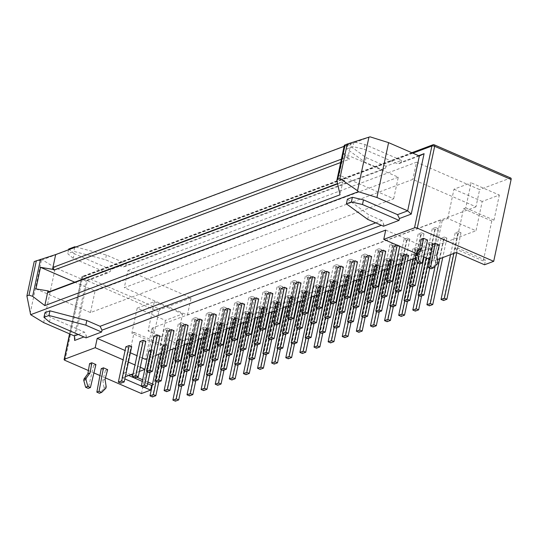 <?xml version="1.0" encoding="UTF-8"?>
<svg xmlns="http://www.w3.org/2000/svg" width="538" height="538" viewBox="0 0 538 538"><rect width="100%" height="100%" fill="white"/><g stroke="black" fill="none" stroke-linecap="round" stroke-linejoin="round"><path stroke-width="0.4" stroke-dasharray="2.69 2.02" d="M281.105 288.516L283.6 289.599L286.936 288.348M309.337 277.924L311.825 279.007L315.16 277.756M348.711 275.954L349.666 275.597L352.155 276.68L347.602 298.086M346.331 276.848L348.819 277.931L352.155 276.68M379.902 251.434L382.39 252.517L385.726 251.266M365.786 256.734L368.281 257.816L371.61 256.565M337.561 267.325L340.05 268.408L343.385 267.157M391.052 260.062L392 259.706L394.495 260.789L389.942 282.194M388.671 260.957L391.16 262.04L394.495 260.789M396.856 245.072L397.347 244.884L399.842 245.967L399.761 246.33M394.011 246.142L396.506 247.218L399.842 245.967M292.262 297.144L293.21 296.788L295.705 297.87L291.152 319.276M289.874 298.039L292.369 299.121L295.705 297.87M249.921 313.035L250.869 312.679L253.364 313.762L248.812 335.167M247.534 313.93L250.029 315.012L253.364 313.762M264.037 307.736L264.985 307.38L267.473 308.462L262.927 329.875M261.65 308.63L264.145 309.713L267.473 308.462M151.131 350.117L152.079 349.761L154.567 350.843L150.021 372.256M148.744 351.011L151.239 352.094L154.567 350.843M193.465 334.226L194.42 333.869L196.908 334.952L192.362 356.358M191.084 335.12L193.572 336.203L196.908 334.952M221.696 323.634L222.645 323.277L225.133 324.353L220.587 345.766M219.309 324.528L221.804 325.611L225.133 324.353M125.858 346.795L128.353 347.878L131.689 346.62M210.54 315.006L213.035 316.088L216.363 314.838M182.315 325.604L184.803 326.687L188.139 325.429M154.09 336.196L156.578 337.279L159.914 336.028M238.764 304.414L241.259 305.497L244.595 304.246M266.996 293.815L269.484 294.898L272.82 293.647M142.261 357.958L136.961 355.658M130.371 352.8L125.072 350.5M385.726 230.082L433.951 251.017L415.262 258.032M407.441 260.97L401.153 263.331M395.712 265.368L387.037 268.63M381.603 270.668L372.928 273.929M367.488 275.967L358.812 279.222M353.372 281.266L344.697 284.521M339.263 286.559L330.588 289.821M325.147 291.858L316.472 295.12M311.038 297.158L302.356 300.412M296.922 302.457L288.247 305.712M282.806 307.749L274.131 311.011M268.697 313.049L260.015 316.304M254.582 318.348L245.906 321.603M240.466 323.647L231.791 326.902M226.357 328.94L217.682 332.202M212.241 334.239L203.566 337.494M198.132 339.539L189.45 342.793M184.016 344.838L175.341 348.093M169.9 350.13L161.225 353.392M155.791 355.43L147.109 358.685M252.88 299.115L255.375 300.197L258.704 298.946M224.655 309.706L227.144 310.789L230.479 309.538M168.199 330.897L170.694 331.98L174.03 330.729M196.424 320.305L198.919 321.388L202.254 320.137M139.974 341.495L142.469 342.578L145.798 341.327M207.581 328.926L208.529 328.57L211.024 329.653L206.471 351.065M205.193 329.821L207.688 330.904L211.024 329.653M179.356 339.525L180.304 339.169L182.799 340.251L178.246 361.657M176.968 340.419L179.463 341.502L182.799 340.251M165.24 344.824L166.188 344.468L168.683 345.544L164.13 366.956M162.859 345.719L165.348 346.802L168.683 345.544M278.146 302.443L279.094 302.087L281.589 303.17L277.036 324.575M275.765 303.338L278.254 304.421L281.589 303.17M235.805 318.335L236.754 317.978L239.249 319.061L234.696 340.467M233.425 319.229L235.913 320.312L239.249 319.061M306.371 291.845L307.326 291.488L309.814 292.571L305.268 313.977M303.99 292.739L306.485 293.822L309.814 292.571M422.72 250.19L419.391 251.441L416.896 250.358L420.232 249.107L422.72 250.19L419.815 263.869M402.78 255.658L405.275 256.74L408.611 255.489M376.943 265.355L377.891 264.999L380.379 266.081L375.833 287.494M374.556 266.256L377.051 267.332L380.379 266.081M351.67 262.033L354.165 263.116L357.501 261.865M334.602 281.253L335.551 280.897L338.046 281.979L333.493 303.385M332.215 282.147L334.71 283.23L338.046 281.979M320.487 286.546L321.435 286.189L323.93 287.272L319.377 308.684M318.106 287.44L320.594 288.523L323.93 287.272M362.827 270.654L363.775 270.298L366.27 271.381L361.718 292.786M360.44 271.549L362.935 272.631L366.27 271.381M323.446 272.625L325.941 273.707L329.269 272.457M295.221 283.223L297.709 284.306L301.045 283.055M344.824 180.788L343.163 180.069L342.773 181.925L344.824 180.788L337.319 183.606M35.932 288.893L90.478 312.578L393.688 198.764L339.142 175.079L343.163 180.069M407.394 238.078L404.058 239.329L406.553 240.412L409.882 239.161L407.394 238.078L396.076 291.334M365.053 253.97L361.718 255.22L364.213 256.303L367.548 255.052L365.053 253.97L353.735 307.225M393.278 243.378L389.942 244.629L392.437 245.711L395.773 244.454L393.278 243.378L381.96 296.633M444.388 237.002L441.052 238.253L443.547 239.336L446.883 238.085L444.388 237.002L439.775 258.697M359.707 268.785L356.378 270.036L358.866 271.118L362.202 269.868L359.707 268.785L348.389 322.047M387.938 258.193L384.603 259.444L387.091 260.526L390.427 259.276L387.938 258.193L376.613 311.448M458.504 231.703L455.168 232.954L457.663 234.037L460.992 232.786L458.504 231.703L453.89 253.405M435.619 227.48L432.283 228.731L434.778 229.813L438.114 228.563L435.619 227.48L428.92 258.986M232.692 316.465L229.356 317.716L231.851 318.799L235.18 317.548L232.692 316.465L221.367 369.72M246.801 311.166L243.472 312.417L245.96 313.499L249.296 312.248L246.801 311.166L235.483 364.428M289.141 295.275L285.806 296.525L288.301 297.608L291.636 296.357L289.141 295.275L277.823 348.53M331.482 279.383L328.146 280.634L330.641 281.717L333.977 280.466L331.482 279.383L320.164 332.639M317.366 284.683L314.037 285.934L316.526 287.016L319.861 285.759L317.366 284.683L306.048 337.938M167.466 328.133L164.13 329.39L166.625 330.466L169.961 329.216L167.466 328.133L156.148 381.395M181.582 322.84L178.246 324.091L180.741 325.174L184.07 323.923L181.582 322.84L170.257 376.096M238.031 301.65L234.702 302.901L237.191 303.983L240.526 302.733L238.031 301.65L226.713 354.905M252.147 296.351L248.812 297.601L251.307 298.684L254.642 297.433L252.147 296.351L240.829 349.606M280.372 285.759L277.036 287.01L279.531 288.086L282.867 286.835L280.372 285.759L269.054 339.014M322.713 269.861L319.377 271.112L321.872 272.194L325.208 270.944L322.713 269.861L311.394 323.123M336.828 264.568L333.493 265.819L335.988 266.902L339.317 265.644L336.828 264.568L325.503 317.824M433.951 251.017L440.575 219.874L442.196 220.573L447.75 218.489L475.995 230.755L482.223 201.468L499.338 195.045L471.086 182.779L465.753 207.883L463.527 208.717L455.034 248.697L457.253 247.863L456.264 252.51M440.575 219.874L152.032 328.18L145.408 359.33M144.836 369.411L153.646 328.886L152.032 328.18M153.646 328.886L148.091 330.971L176.336 343.231L475.995 230.755M308.597 275.16L305.268 276.411L307.756 277.494L311.092 276.243L308.597 275.16L297.279 328.415M294.488 280.459L291.152 281.71L293.647 282.793L296.976 281.542L294.488 280.459L283.17 333.715M266.263 291.051L262.927 292.302L265.416 293.385L268.751 292.134L266.263 291.051L254.938 344.313M223.922 306.942L220.587 308.2L223.082 309.276L226.411 308.025L223.922 306.942L212.597 360.204M209.807 312.242L206.471 313.493L208.966 314.575L212.302 313.324L209.807 312.242L198.488 365.504M195.691 317.541L192.362 318.792L194.85 319.875L198.186 318.624L195.691 317.541L184.373 370.796M345.598 274.084L342.262 275.335L344.757 276.418L348.086 275.167L345.598 274.084L334.273 327.339M303.257 289.975L299.922 291.226L302.417 292.309L305.745 291.058L303.257 289.975L291.939 343.237M190.351 332.356L187.016 333.607L189.511 334.69L192.839 333.439L190.351 332.356L179.026 385.618M260.917 305.873L257.581 307.124L260.076 308.2L263.412 306.949L260.917 305.873L249.598 359.128M275.032 300.574L271.697 301.825L274.185 302.907L277.521 301.657L275.032 300.574L263.707 353.829M218.576 321.764L215.24 323.015L217.735 324.098L221.071 322.847L218.576 321.764L207.258 375.02M204.46 327.057L201.131 328.315L203.62 329.39L206.955 328.14L204.46 327.057L193.142 380.319M402.047 252.894L398.719 254.144L401.207 255.227L404.542 253.976L402.047 252.894L390.729 306.149M416.163 247.594L412.828 248.845L415.323 249.928L418.651 248.677L416.163 247.594L404.845 300.856M373.823 263.492L370.487 264.743L372.982 265.826L376.318 264.568L373.823 263.492L362.504 316.748M430.279 242.302L426.943 243.553L429.432 244.635L432.767 243.378L430.279 242.302L418.954 295.557M421.503 232.779L418.174 234.03L420.662 235.113L423.998 233.862L421.503 232.779L410.185 286.034M379.169 248.67L375.833 249.921L378.322 251.004L381.657 249.753L379.169 248.67L367.844 301.932M350.937 259.269L347.609 260.52L350.097 261.603L353.432 260.352L350.937 259.269L339.619 312.524M393.688 198.764L398.275 177.19L343.728 153.512L339.142 175.079M347.75 158.495L349.411 159.221L348.147 156.639L347.75 158.495L343.728 153.512M340.668 162.496L349.411 159.221M398.275 177.19L95.058 291.004L74.721 282.174M442.196 220.573L433.594 261.017L437.434 259.578M447.75 218.489L453.978 189.201L471.086 182.779M463.527 208.717L491.779 220.977L493.998 220.143L499.338 195.045M493.998 220.143L465.753 207.883M484.516 264.77L485.505 260.123L457.253 247.863M137.203 308.106L131.871 333.21L160.116 345.47L165.448 320.372L137.203 308.106L154.319 301.683L148.091 330.971M147.587 383.702L142.288 381.402M128.656 375.484L123.37 373.19L122.382 377.837L124.829 378.9M141.299 386.049L144.123 387.273M123.37 373.19L125.596 372.357L134.09 332.376L131.871 333.21M139.396 371.449L133.101 373.809M125.287 376.748L122.382 377.837M341.374 159.181L348.147 156.639L350.884 143.774L344.112 146.316M337.4 183.942L342.773 181.925L340.036 194.79M140.29 367.259L134.984 364.959M128.4 362.094L123.094 359.794M433.594 261.017L430.03 259.471M423.608 256.68L416.372 253.539M475.975 206.807L187.426 315.113L124.291 287.702L412.834 179.396L475.975 206.807L479.627 189.605L416.493 162.194L412.834 179.396M187.426 315.113L191.084 297.918L127.943 270.506L124.291 287.702M127.943 270.506L416.493 162.194M101.231 368.658L105.428 370.474L107.647 369.64M89.584 363.601L93.686 365.383L95.912 364.549M88.407 370.534L93.915 372.921M99.947 375.537L105.435 377.925M141.433 393.554L158.824 311.737A2.038 0.935 113.5 0 1 160.331 309.458L83.901 276.276L433.951 144.883L510.387 178.065L479.627 189.605M510.387 178.065A2.038 0.935 113.5 0 1 510.797 178.051M491.779 220.977L483.279 260.957L485.505 260.123M176.336 343.231L182.564 313.943L165.448 320.372M160.116 345.47L162.335 344.636L153.841 384.616L152.516 384.045M152.267 385.208L153.841 384.616M191.084 297.918L160.331 309.458M90.478 312.578L95.058 291.004M383.48 226.222L383.876 224.359L381.368 225.301M86.046 337.864L86.443 336.008L83.935 336.949M74.634 340.44L87.479 280.009L110.398 271.401L107.311 273.109L73.255 258.321L67.721 253.674L73.834 251.381L105.428 259.699L122.872 267.272L125.959 265.564L385.611 168.098L382.525 169.806L365.08 162.234L346.822 148.912L352.935 146.618L364.018 149.181L398.08 163.969L401.166 162.261L418.658 155.697M75.858 247.003L106.416 255.046L126.349 263.701L110.794 269.545L110.398 271.401M126.349 263.701L125.959 265.564M386.002 166.242L366.062 157.587L347.81 144.265L353.923 141.971L365.006 144.534L401.563 160.398L386.002 166.242L385.611 168.098M401.563 160.398L401.166 162.261M375.706 222.846L381.973 220.493L383.876 224.359M347.387 199.174L368.685 214.723L381.973 220.493M78.266 334.488L84.54 332.134L86.443 336.008M44.95 312.699L50.478 317.346L84.54 332.134M419.337 155.986L398.08 163.969M382.525 169.806L122.872 267.272M107.311 273.109L86.06 281.085L55.32 267.742L42.307 259.854L370.043 136.834M30.101 313.647L41.487 260.076L42.307 259.854M43.665 322.598L55.32 267.742M34.21 261.542L41.487 260.076M87.479 280.009L86.06 281.085L74.399 335.941M345.093 144.85L350.884 143.774M432.895 244.165L437.091 245.98L439.311 245.146M421.247 239.107L425.35 240.889L427.575 240.056M366.062 157.587L365.08 162.234M347.81 144.265L346.822 148.912M353.923 141.971L352.935 146.618M365.006 144.534L364.018 149.181M106.416 255.046L105.428 259.699M110.794 269.545L74.237 253.674L73.255 258.321M74.237 253.674L68.709 249.027M68.561 249.746L67.721 253.674M74.668 247.453L73.834 251.381M49.489 322L50.478 317.346M367.696 219.369L368.685 214.723M453.978 189.201L482.223 201.468M154.319 301.683L182.564 313.943M269.484 294.898L261.979 330.231M255.375 300.197L247.863 335.524M241.259 305.497L233.748 340.823M227.144 310.789L219.639 346.122M156.578 337.279L149.073 372.612M170.694 331.98L163.182 367.313M184.803 326.687L177.298 362.013M198.919 321.388L191.407 356.714M213.035 316.088L205.523 351.422M333.493 265.819L328.2 290.715M335.988 266.902L321.852 333.372M339.317 265.644L328.146 318.2M305.268 276.411L299.975 301.307M307.756 277.494L293.627 343.97M311.092 276.243L299.922 328.799M142.469 342.578L134.957 377.905M128.353 347.878L120.842 383.204M319.377 271.112L314.084 296.014M321.872 272.194L307.743 338.671M325.208 270.944L314.037 323.499M291.152 281.71L285.86 306.606M293.647 282.793L279.518 349.27M296.976 281.542L285.806 334.091M277.036 287.01L271.751 311.906M279.531 288.086L265.402 354.562M282.867 286.835L271.697 339.391M262.927 292.302L257.635 317.205M265.416 293.385L251.286 359.861M268.751 292.134L257.581 344.69M248.812 297.601L243.519 322.497M251.307 298.684L237.177 365.161M254.642 297.433L243.465 349.989M220.587 308.2L215.294 333.096M223.082 309.276L208.946 375.753M226.411 308.025L215.24 360.581M234.702 302.901L229.41 327.797M237.191 303.983L223.062 370.46M240.526 302.733L229.356 355.282M206.471 313.493L201.178 338.395M208.966 314.575L194.837 381.052M212.302 313.324L201.131 365.88M178.246 324.091L172.954 348.987M180.741 325.174L166.612 391.651M184.07 323.923L172.9 376.472M192.362 318.792L187.069 343.688M194.85 319.875L180.721 386.351M198.186 318.624L187.016 371.18M164.13 329.39L158.838 354.286M166.625 330.466L152.496 396.943M169.961 329.216L158.791 381.772M208.529 328.57L203.828 350.682M207.688 330.904L200.176 366.237M222.645 323.277L217.944 345.389M221.804 325.611L214.292 360.937M180.304 339.169L175.603 361.28M179.463 341.502L171.952 376.829M194.42 333.869L189.719 355.981M193.572 336.203L186.067 371.536M166.188 344.468L161.487 366.58M165.348 346.802L157.842 382.128M152.079 349.761L147.378 371.872M151.239 352.094L143.727 387.427M279.094 302.087L274.4 324.199M278.254 304.421L270.749 339.747M264.985 307.38L260.284 329.491M264.145 309.713L256.633 345.046M236.754 317.978L232.06 340.09M235.913 320.312L228.408 355.638M250.869 312.679L246.169 334.791M250.029 315.012L242.517 350.346M342.262 275.335L339.929 286.31M344.757 276.418L330.621 342.894M348.086 275.167L336.916 327.723M314.037 285.934L311.704 296.909M316.526 287.016L302.396 353.486M319.861 285.759L308.691 338.315M299.922 291.226L297.588 302.201M302.417 292.309L288.287 358.785M305.745 291.058L294.575 343.614M328.146 280.634L325.813 291.609M330.641 281.717L316.512 348.194M333.977 280.466L322.807 333.015M307.326 291.488L302.625 313.6M306.485 293.822L298.973 329.155M187.016 333.607L184.682 344.582M189.511 334.69L175.381 401.166M192.839 333.439L181.669 385.995M293.21 296.788L288.509 318.899M292.369 299.121L284.858 334.448M285.806 296.525L283.479 307.501M288.301 297.608L274.172 364.085M291.636 296.357L280.466 348.913M257.581 307.124L255.247 318.099M260.076 308.2L245.947 374.677M263.412 306.949L252.235 359.505M243.472 312.417L241.138 323.392M245.96 313.499L231.831 379.976M249.296 312.248L238.126 364.804M271.697 301.825L269.363 312.8M274.185 302.907L260.056 369.384M277.521 301.657L266.35 354.206M229.356 317.716L227.023 328.691M231.851 318.799L217.715 385.275M235.18 317.548L224.01 370.104M215.24 323.015L212.907 333.99M217.735 324.098L203.606 390.575M221.071 322.847L209.901 375.396M432.283 228.731L426.116 257.769M434.778 229.813L420.649 296.29M438.114 228.563L429.694 268.159M420.232 249.107L417.32 262.793M419.391 251.441L411.879 286.774M416.896 250.358L416.23 253.479M416.156 253.835L415.585 256.539M201.131 328.315L198.798 339.29M203.62 329.39L189.49 395.867M206.955 328.14L195.785 380.696M455.168 232.954L450.555 254.656M457.663 234.037L443.534 300.513M460.992 232.786L456.755 252.726M398.719 254.144L396.385 265.12M401.207 255.227L387.078 321.704M404.542 253.976L393.372 306.532M397.347 244.884L397.273 245.247M396.506 247.218L388.994 282.551M405.275 256.74L397.764 292.067M384.603 259.444L382.269 270.419M387.091 260.526L372.962 327.003M390.427 259.276L379.256 311.825M147.937 382.054L142.637 379.754M136.793 377.219L132.751 375.463M130.875 374.65L125.596 372.357M134.09 332.376L162.335 344.636M93.686 365.383L88.198 388.382M105.428 370.474L102.825 380.211L105.044 379.377M102.825 380.211L103.968 387.616L103.673 389.008L99.416 393.251M103.968 387.616L106.194 386.782M103.673 389.008L105.899 388.174M392 259.706L387.306 281.818M391.16 262.04L383.655 297.366M483.279 260.957L455.034 248.697M425.35 240.889L419.862 263.889M437.091 245.98L434.482 255.718L436.708 254.884M434.482 255.718L435.632 263.122L435.336 264.514L431.079 268.758M435.632 263.122L437.858 262.288M435.336 264.514L437.562 263.681M412.828 248.845L410.494 259.827M415.323 249.928L401.193 316.405M418.651 248.677L407.481 301.233M356.378 270.036L354.044 281.011M358.866 271.118L344.737 337.595M362.202 269.868L351.032 322.423M370.487 264.743L368.153 275.718M372.982 265.826L358.853 332.296M376.318 264.568L365.147 317.124M377.891 264.999L373.19 287.11M377.051 267.332L369.539 302.665M441.052 238.253L435.134 266.095M443.547 239.336L429.418 305.813M446.883 238.085L442.734 257.588M426.943 243.553L424.105 256.895M429.432 244.635L415.302 311.105M432.767 243.378L421.597 295.934M340.05 268.408L332.545 303.741M354.165 263.116L346.654 298.442M368.281 257.816L360.769 293.143M335.551 280.897L330.85 303.008M334.71 283.23L327.198 318.557M389.942 244.629L384.657 269.525M392.437 245.711L378.308 312.181M395.773 244.454L384.603 297.01M382.39 252.517L374.885 287.85M418.174 234.03L412.881 258.926M420.662 235.113L406.533 301.589M423.998 233.862L412.828 286.418M361.718 255.22L356.425 280.116M364.213 256.303L350.083 322.78M367.548 255.052L356.378 307.608M375.833 249.921L370.541 274.824M378.322 251.004L364.192 317.481M381.657 249.753L370.487 302.309M404.058 239.329L398.766 264.225M406.553 240.412L392.424 306.889M409.882 239.161L398.712 291.71M321.435 286.189L316.734 308.301M320.594 288.523L313.082 323.856M349.666 275.597L344.966 297.709M348.819 277.931L341.314 313.257M363.775 270.298L359.075 292.41M362.935 272.631L355.423 307.965M311.825 279.007L304.313 314.333M325.941 273.707L318.429 309.041M347.609 260.52L342.316 285.416M350.097 261.603L335.968 328.079M353.432 260.352L342.262 312.901M283.6 289.599L276.088 324.932M297.709 284.306L290.204 319.633M412.841 153.169L81.843 277.413L69.826 333.957M336.949 182.093L344.811 145.126M65.004 360.373L82.395 278.556L158.824 311.737M411.819 152.725L82.785 276.229A2.038 1.654 69.4 0 1 83.901 276.276A2.038 0.935 -66.5 0 0 82.395 278.556A2.038 0.733 12 0 1 81.514 277.716A2.038 0.733 12 0 1 81.843 277.413A2.038 1.654 69.4 0 1 82.785 276.229A2.038 2.038 0 0 0 81.514 277.716L69.577 333.849M434.368 144.87A2.038 0.935 -66.5 0 0 433.951 144.883A2.038 1.654 69.4 0 0 432.841 144.836"/><path stroke-width="0.81" d="M273.6 323.849L281.105 288.516L284.441 287.265L286.936 288.348L279.424 323.681L276.929 322.598L273.6 323.849L276.088 324.932L279.424 323.681M301.825 313.25L309.337 277.924L312.665 276.673L315.16 277.756L307.649 313.082L305.16 312L301.825 313.25L304.313 314.333L307.649 313.082M347.602 298.086L344.643 312.006L341.314 313.257L338.819 312.174L346.331 276.848L348.711 275.954M372.39 286.767L379.902 251.434L383.231 250.183L385.726 251.266L378.214 286.599L375.726 285.517L372.39 286.767L374.885 287.85L378.214 286.599M358.274 292.06L365.786 256.734L369.122 255.483L371.61 256.565L364.105 291.892L361.61 290.809L358.274 292.06L360.769 293.143L364.105 291.892M330.05 302.659L337.561 267.325L340.897 266.075L343.385 267.157L335.873 302.49L333.385 301.408L330.05 302.659L332.545 303.741L335.873 302.49M389.942 282.194L386.983 296.115L383.655 297.366L381.16 296.283L388.671 260.957L391.052 260.062M399.761 246.33L392.33 281.3L388.994 282.551L386.506 281.468L394.011 246.142L396.856 245.072M291.152 319.276L288.193 333.197L284.858 334.448L282.369 333.365L289.874 298.039L292.262 297.144M248.812 335.167L245.853 349.088L242.517 350.346L240.029 349.263L247.534 313.93L249.921 313.035M262.927 329.875L259.968 343.795L256.633 345.046L254.138 343.964L261.65 308.63L264.037 307.736M150.021 372.256L147.062 386.176L143.727 387.427L141.232 386.345L148.744 351.011L151.131 350.117M192.362 356.358L189.403 370.279L186.067 371.536L183.572 370.453L191.084 335.12L193.465 334.226M220.587 345.766L217.628 359.687L214.292 360.937L211.797 359.855L219.309 324.528L221.696 323.634M118.353 382.121L125.858 346.795L129.194 345.544L131.689 346.62L124.177 381.953L121.682 380.87L118.353 382.121L120.842 383.204L124.177 381.953M203.028 350.339L210.54 315.006L213.875 313.755L216.363 314.838L208.858 350.164L206.363 349.088L203.028 350.339L205.523 351.422L208.858 350.164M174.803 360.931L182.315 325.604L185.65 324.353L188.139 325.429L180.633 360.763L178.139 359.68L174.803 360.931L177.298 362.013L180.633 360.763M146.578 371.529L154.09 336.196L157.419 334.945L159.914 336.028L152.402 371.355L149.914 370.279L146.578 371.529L149.073 372.612L152.402 371.355M231.259 339.74L238.764 304.414L242.1 303.163L244.595 304.246L237.083 339.572L234.588 338.489L231.259 339.74L233.748 340.823L237.083 339.572M259.484 329.148L266.996 293.815L270.325 292.564L272.82 293.647L265.308 328.98L262.82 327.898L259.484 329.148L261.979 330.231L265.308 328.98M147.109 358.685L145.408 359.33L142.261 357.958M136.961 355.658L130.371 352.8M125.072 350.5L97.183 338.389L95.206 347.689L64.452 359.229A2.038 0.733 -168 0 0 64.123 359.532A2.038 0.733 -168 0 0 65.004 360.373L88.407 370.534M415.262 258.032L407.441 260.97M401.153 263.331L395.712 265.368M387.037 268.63L381.603 270.668M372.928 273.929L367.488 275.967M358.812 279.222L353.372 281.266M344.697 284.521L339.263 286.559M330.588 289.821L325.147 291.858M316.472 295.12L311.038 297.158M302.356 300.412L296.922 302.457M288.247 305.712L282.806 307.749M274.131 311.011L268.697 313.049M260.015 316.304L254.582 318.348M245.906 321.603L240.466 323.647M231.791 326.902L226.357 328.94M217.682 332.202L212.241 334.239M203.566 337.494L198.132 339.539M189.45 342.793L184.016 344.838M175.341 348.093L169.9 350.13M161.225 353.392L155.791 355.43M416.372 253.539L383.749 239.383L385.726 230.082L97.183 338.389M245.368 334.441L252.88 299.115L256.216 297.864L258.704 298.946L251.199 334.273L248.704 333.19L245.368 334.441L247.863 335.524L251.199 334.273M217.144 345.04L224.655 309.706L227.984 308.456L230.479 309.538L222.967 344.871L220.479 343.789L217.144 345.04L219.639 346.122L222.967 344.871M160.694 366.23L168.199 330.897L171.535 329.646L174.03 330.729L166.518 366.062L164.023 364.979L160.694 366.23L163.182 367.313L166.518 366.062M188.919 355.631L196.424 320.305L199.759 319.054L202.254 320.137L194.743 355.463L192.254 354.381L188.919 355.631L191.407 356.714L194.743 355.463M132.462 376.822L139.974 341.495L143.31 340.245L145.798 341.327L138.293 376.654L135.798 375.571L132.462 376.822L134.957 377.905L138.293 376.654M206.471 351.065L203.512 364.986L200.176 366.237L197.688 365.154L205.193 329.821L207.581 328.926M178.246 361.657L175.287 375.578L171.952 376.829L169.463 375.746L176.968 340.419L179.356 339.525M164.13 366.956L161.171 380.877L157.842 382.128L155.347 381.045L162.859 345.719L165.24 344.824M277.036 324.575L274.077 338.496L270.749 339.747L268.254 338.664L275.765 303.338L278.146 302.443M234.696 340.467L231.737 354.387L228.408 355.638L225.913 354.555L233.425 319.229L235.805 318.335M305.268 313.977L302.309 327.904L298.973 329.155L296.478 328.072L303.99 292.739L306.371 291.845M395.275 290.991L402.78 255.658L406.116 254.407L408.611 255.489L401.099 290.816L398.604 289.733L395.275 290.991L397.764 292.067L401.099 290.816M375.833 287.494L372.874 301.414L369.539 302.665L367.044 301.583L374.556 266.256L376.943 265.355M344.165 297.359L351.67 262.033L355.006 260.782L357.501 261.865L349.989 297.191L347.494 296.108L344.165 297.359L346.654 298.442L349.989 297.191M333.493 303.385L330.534 317.306L327.198 318.557L324.703 317.474L332.215 282.147L334.602 281.253M319.377 308.684L316.418 322.605L313.082 323.856L310.594 322.773L318.106 287.44L320.487 286.546M361.718 292.786L358.759 306.714L355.423 307.965L352.935 306.882L360.44 271.549L362.827 270.654M315.934 307.958L323.446 272.625L326.781 271.374L329.269 272.457L321.764 307.79L319.269 306.707L315.934 307.958L318.429 309.041L321.764 307.79M287.709 318.55L295.221 283.223L298.556 281.973L301.045 283.055L293.54 318.382L291.045 317.299L287.709 318.55L290.204 319.633L293.54 318.382M340.668 162.496L54.203 270.029L52.536 269.309L40.511 267.325L35.932 288.893L47.956 290.876L49.617 291.596L337.319 183.606M74.721 282.174L40.511 267.325M437.434 259.578L456.264 252.51L484.516 264.77L493.709 261.32L511.1 179.504L434.67 146.323L417.28 228.139L493.709 261.32M144.123 387.273L150.627 390.097L151.615 385.45L147.587 383.702M142.288 381.402L128.656 375.484M124.829 378.9L141.299 386.049M144.836 369.411L139.396 371.449M133.101 373.809L125.287 376.748M54.203 270.029L52.932 267.447L341.374 159.181M418.658 155.697L424.085 153.66L411.24 214.09L399.431 218.522L397.535 214.649L407.676 210.842L376.936 197.5L358.382 191.689L30.653 314.703L26.9 295.94L29.012 295.147L32.636 296.324L44.822 305.604L47.559 292.739L49.617 291.596M47.956 290.876L47.559 292.739L337.4 183.942M144.87 369.25L140.29 367.259M134.984 364.959L128.4 362.094M123.094 359.794L95.206 347.689M430.03 259.471L423.608 256.68M344.112 146.316L55.67 254.582L52.536 269.309M55.67 254.582L34.21 261.542L26.9 295.94M103.457 367.817L101.231 368.658L96.84 392.135L99.059 391.301L103.457 367.817L107.647 369.64L105.044 379.377L106.194 386.782L105.899 388.174L101.635 392.417L99.059 391.301M91.81 362.767L89.584 363.601L87.869 373.722L90.088 372.888L91.81 362.767L95.912 364.549L90.424 387.548L87.849 386.432L85.959 379.519L86.255 378.127L90.088 372.888M93.915 372.921L99.947 375.537M105.435 377.925L141.433 393.554L150.627 390.097M417.28 228.139A2.038 0.733 -168 0 0 414.509 227.836L431.9 146.02A2.038 0.733 -168 0 1 434.67 146.323A2.038 0.935 -66.5 0 0 434.368 144.87L510.797 178.051A2.038 0.935 113.5 0 1 511.1 179.504M151.615 385.45L152.267 385.208M44.822 305.604L340.036 194.79L336.862 180.405L337.783 179.248L339.895 178.455L347.205 144.056L344.811 145.126M381.368 225.301L101.998 330.164L100.102 326.297L86.806 320.527L49.953 310.823L44.95 312.699L43.961 317.346L48.965 315.47L49.953 310.823M48.965 315.47L85.818 325.174L101.601 332.027L101.998 330.164M101.601 332.027L86.046 337.864L49.489 322L43.961 317.346M83.935 336.949L74.634 340.44L74.399 335.941L78.266 334.488M399.041 220.378L383.48 226.222L367.696 219.369L346.398 203.828L351.401 201.945L362.484 204.514L399.041 220.378L399.431 218.522M414.509 227.836L383.749 239.383M100.102 326.297L375.706 222.846M397.535 214.649L363.473 199.86L352.39 197.298L347.387 199.174L346.398 203.828M30.653 314.703L43.665 322.598L74.399 335.941M339.895 178.455L357.541 190.741L368.927 137.17L370.043 136.834L388.597 142.644L419.337 155.986L407.676 210.842L411.24 214.09M368.927 137.17L347.205 144.056M357.541 190.741L358.382 191.689M376.936 197.5L388.597 142.644M435.114 243.331L432.895 244.165L428.504 267.642L430.723 266.808L435.114 243.331L439.311 245.146L436.708 254.884L437.858 262.288L437.562 263.681L433.298 267.924L430.723 266.808M423.473 238.273L421.247 239.107L419.532 249.228L421.752 248.395L423.473 238.273L427.575 240.056L422.081 263.055L419.505 261.939L417.623 255.025L417.918 253.633L421.752 248.395M74.668 247.453L74.822 246.734L68.709 249.027L68.561 249.746M74.822 246.734L75.858 247.003M85.818 325.174L86.806 320.527M351.401 201.945L352.39 197.298M362.484 204.514L363.473 199.86M270.325 292.564L262.82 327.898M256.216 297.864L248.704 333.19M242.1 303.163L234.588 338.489M227.984 308.456L220.479 343.789M157.419 334.945L149.914 370.279M171.535 329.646L164.023 364.979M185.65 324.353L178.139 359.68M199.759 319.054L192.254 354.381M213.875 313.755L206.363 349.088M328.2 290.715L319.364 332.289L321.852 333.372L325.187 332.121L322.699 331.038L319.364 332.289M325.503 317.824L322.699 331.038M328.146 318.2L325.187 332.121M299.975 301.307L291.139 342.888L293.627 343.97L296.963 342.719L294.468 341.637L291.139 342.888M297.279 328.415L294.468 341.637M299.922 328.799L296.963 342.719M143.31 340.245L135.798 375.571M129.194 345.544L121.682 380.87M314.084 296.014L305.248 337.588L307.743 338.671L311.078 337.42L308.583 336.337L305.248 337.588M311.394 323.123L308.583 336.337M314.037 323.499L311.078 337.42M285.86 306.606L277.023 348.187L279.518 349.27L282.847 348.019L280.359 346.936L277.023 348.187M283.17 333.715L280.359 346.936M285.806 334.091L282.847 348.019M271.751 311.906L262.907 353.479L265.402 354.562L268.738 353.311L266.243 352.229L262.907 353.479M269.054 339.014L266.243 352.229M271.697 339.391L268.738 353.311M257.635 317.205L248.798 358.779L251.286 359.861L254.622 358.611L252.127 357.528L248.798 358.779M254.938 344.313L252.127 357.528M257.581 344.69L254.622 358.611M243.519 322.497L234.682 364.078L237.177 365.161L240.506 363.91L238.018 362.827L234.682 364.078M240.829 349.606L238.018 362.827M243.465 349.989L240.506 363.91M215.294 333.096L206.457 374.67L208.946 375.753L212.281 374.502L209.793 373.419L206.457 374.67M212.597 360.204L209.793 373.419M215.24 360.581L212.281 374.502M229.41 327.797L220.567 369.377L223.062 370.46L226.397 369.202L223.902 368.126L220.567 369.377M226.713 354.905L223.902 368.126M229.356 355.282L226.397 369.202M201.178 338.395L192.342 379.969L194.837 381.052L198.172 379.801L195.677 378.718L192.342 379.969M198.488 365.504L195.677 378.718M201.131 365.88L198.172 379.801M172.954 348.987L164.117 390.568L166.612 391.651L169.941 390.393L167.452 389.317L164.117 390.568M170.257 376.096L167.452 389.317M172.9 376.472L169.941 390.393M187.069 343.688L178.233 385.269L180.721 386.351L184.057 385.1L181.562 384.018L178.233 385.269M184.373 370.796L181.562 384.018M187.016 371.18L184.057 385.1M158.838 354.286L150.001 395.86L152.496 396.943L155.832 395.692L153.337 394.61L150.001 395.86M156.148 381.395L153.337 394.61M158.791 381.772L155.832 395.692M203.512 364.986L201.024 363.903L197.688 365.154M203.828 350.682L201.024 363.903M217.628 359.687L215.133 358.604L211.797 359.855M217.944 345.389L215.133 358.604M175.287 375.578L172.792 374.495L169.463 375.746M175.603 361.28L172.792 374.495M189.403 370.279L186.908 369.202L183.572 370.453M189.719 355.981L186.908 369.202M161.171 380.877L158.683 379.794L155.347 381.045M161.487 366.58L158.683 379.794M147.062 386.176L144.567 385.094L141.232 386.345M147.378 371.872L144.567 385.094M274.077 338.496L271.589 337.413L268.254 338.664M274.4 324.199L271.589 337.413M259.968 343.795L257.473 342.713L254.138 343.964M260.284 329.491L257.473 342.713M231.737 354.387L229.249 353.305L225.913 354.555M232.06 340.09L229.249 353.305M245.853 349.088L243.358 348.012L240.029 349.263M246.169 334.791L243.358 348.012M339.929 286.31L328.133 341.812L330.621 342.894L333.957 341.643L331.469 340.561L328.133 341.812M334.273 327.339L331.469 340.561M336.916 327.723L333.957 341.643M311.704 296.909L299.908 352.403L302.396 353.486L305.732 352.235L303.237 351.153L299.908 352.403M306.048 337.938L303.237 351.153M308.691 338.315L305.732 352.235M297.588 302.201L285.792 357.703L288.287 358.785L291.616 357.535L289.128 356.452L285.792 357.703M291.939 343.237L289.128 356.452M294.575 343.614L291.616 357.535M325.813 291.609L314.017 347.111L316.512 348.194L319.848 346.943L317.353 345.86L314.017 347.111M320.164 332.639L317.353 345.86M322.807 333.015L319.848 346.943M302.309 327.904L299.814 326.822L296.478 328.072M302.625 313.6L299.814 326.822M184.682 344.582L172.886 400.084L175.381 401.166L178.71 399.916L176.222 398.833L172.886 400.084M179.026 385.618L176.222 398.833M181.669 385.995L178.71 399.916M288.193 333.197L285.698 332.114L282.369 333.365M288.509 318.899L285.698 332.114M283.479 307.501L271.677 363.002L274.172 364.085L277.507 362.834L275.012 361.751L271.677 363.002M277.823 348.53L275.012 361.751M280.466 348.913L277.507 362.834M255.247 318.099L243.452 373.594L245.947 374.677L249.276 373.426L246.787 372.343L243.452 373.594M249.598 359.128L246.787 372.343M252.235 359.505L249.276 373.426M241.138 323.392L229.336 378.893L231.831 379.976L235.167 378.725L232.672 377.642L229.336 378.893M235.483 364.428L232.672 377.642M238.126 364.804L235.167 378.725M269.363 312.8L257.567 368.301L260.056 369.384L263.391 368.133L260.896 367.05L257.567 368.301M263.707 353.829L260.896 367.05M266.35 354.206L263.391 368.133M227.023 328.691L215.227 384.193L217.715 385.275L221.051 384.024L218.562 382.942L215.227 384.193M221.367 369.72L218.562 382.942M224.01 370.104L221.051 384.024M212.907 333.99L201.111 389.492L203.606 390.575L206.942 389.317L204.447 388.241L201.111 389.492M207.258 375.02L204.447 388.241M209.901 375.396L206.942 389.317M426.116 257.769L418.154 295.207L420.649 296.29L423.984 295.039L421.489 293.956L418.154 295.207M428.92 258.986L421.489 293.956M429.694 268.159L423.984 295.039M411.879 286.774L415.215 285.523L412.72 284.441L409.384 285.691L411.879 286.774M417.32 262.793L412.72 284.441M419.815 263.869L415.215 285.523M416.23 253.479L416.156 253.835M415.585 256.539L409.384 285.691M198.798 339.29L187.002 394.784L189.49 395.867L192.826 394.616L190.331 393.534L187.002 394.784M193.142 380.319L190.331 393.534M195.785 380.696L192.826 394.616M450.555 254.656L441.039 299.431L443.534 300.513L446.863 299.262L444.375 298.18L441.039 299.431M453.89 253.405L444.375 298.18M456.755 252.726L446.863 299.262M396.385 265.12L384.583 320.621L387.078 321.704L390.413 320.453L387.918 319.37L384.583 320.621M390.729 306.149L387.918 319.37M393.372 306.532L390.413 320.453M392.33 281.3L389.835 280.217L386.506 281.468M397.273 245.247L389.835 280.217M406.116 254.407L398.604 289.733M382.269 270.419L370.474 325.92L372.962 327.003L376.297 325.752L373.809 324.67L370.474 325.92M376.613 311.448L373.809 324.67M379.256 311.825L376.297 325.752M152.516 384.045L147.937 382.054M142.637 379.754L136.793 377.219M132.751 375.463L130.875 374.65M90.424 387.548L88.198 388.382L85.623 387.266L87.849 386.432M85.623 387.266L83.733 380.353L85.959 379.519M83.733 380.353L84.029 378.96L86.255 378.127M84.029 378.96L87.869 373.722M101.635 392.417L99.416 393.251L96.84 392.135M386.983 296.115L384.495 295.032L381.16 296.283M387.306 281.818L384.495 295.032M422.081 263.055L419.862 263.889L417.286 262.773L419.505 261.939M417.286 262.773L415.397 255.859L417.623 255.025M415.397 255.859L415.692 254.467L417.918 253.633M415.692 254.467L419.532 249.228M433.298 267.924L431.079 268.758L428.504 267.642M410.494 259.827L398.698 315.322L401.193 316.405L404.522 315.154L402.034 314.071L398.698 315.322M404.845 300.856L402.034 314.071M407.481 301.233L404.522 315.154M354.044 281.011L342.249 336.512L344.737 337.595L348.073 336.344L345.578 335.261L342.249 336.512M348.389 322.047L345.578 335.261M351.032 322.423L348.073 336.344M368.153 275.718L356.358 331.213L358.853 332.296L362.182 331.045L359.693 329.962L356.358 331.213M362.504 316.748L359.693 329.962M365.147 317.124L362.182 331.045M372.874 301.414L370.379 300.332L367.044 301.583M373.19 287.11L370.379 300.332M435.134 266.095L426.923 304.73L429.418 305.813L432.754 304.562L430.259 303.479L426.923 304.73M439.775 258.697L430.259 303.479M442.734 257.588L432.754 304.562M424.105 256.895L412.814 310.029L415.302 311.105L418.638 309.854L416.143 308.772L412.814 310.029M418.954 295.557L416.143 308.772M421.597 295.934L418.638 309.854M340.897 266.075L333.385 301.408M355.006 260.782L347.494 296.108M369.122 255.483L361.61 290.809M330.534 317.306L328.039 316.223L324.703 317.474M330.85 303.008L328.039 316.223M384.657 269.525L375.813 311.105L378.308 312.181L381.644 310.93L379.149 309.848L375.813 311.105M381.96 296.633L379.149 309.848M384.603 297.01L381.644 310.93M383.231 250.183L375.726 285.517M412.881 258.926L404.045 300.507L406.533 301.589L409.869 300.339L407.374 299.256L404.045 300.507M410.185 286.034L407.374 299.256M412.828 286.418L409.869 300.339M356.425 280.116L347.588 321.697L350.083 322.78L353.412 321.529L350.924 320.446L347.588 321.697M353.735 307.225L350.924 320.446M356.378 307.608L353.412 321.529M370.541 274.824L361.704 316.398L364.192 317.481L367.528 316.23L365.04 315.147L361.704 316.398M367.844 301.932L365.04 315.147M370.487 302.309L367.528 316.23M398.766 264.225L389.929 305.806L392.424 306.889L395.753 305.638L393.265 304.555L389.929 305.806M396.076 291.334L393.265 304.555M398.712 291.71L395.753 305.638M316.418 322.605L313.93 321.522L310.594 322.773M316.734 308.301L313.93 321.522M344.643 312.006L342.155 310.924L338.819 312.174M344.966 297.709L342.155 310.924M358.759 306.714L356.264 305.631L352.935 306.882M359.075 292.41L356.264 305.631M312.665 276.673L305.16 312M326.781 271.374L319.269 306.707M342.316 285.416L333.479 326.996L335.968 328.079L339.303 326.828L336.808 325.746L333.479 326.996M339.619 312.524L336.808 325.746M342.262 312.901L339.303 326.828M284.441 287.265L276.929 322.598M298.556 281.973L291.045 317.299M424.085 153.66L419.337 155.986M32.636 296.324L40.498 259.35M411.819 152.725L432.841 144.836A2.038 1.654 69.4 0 0 431.9 146.02L412.841 153.169M69.826 333.957L64.452 359.229M29.012 295.147L36.322 260.748M337.783 179.248L345.093 144.85M336.862 180.405L344.354 145.179M64.123 359.532L69.577 333.849M434.368 144.87A2.038 2.038 0 0 0 432.841 144.836"/></g></svg>
